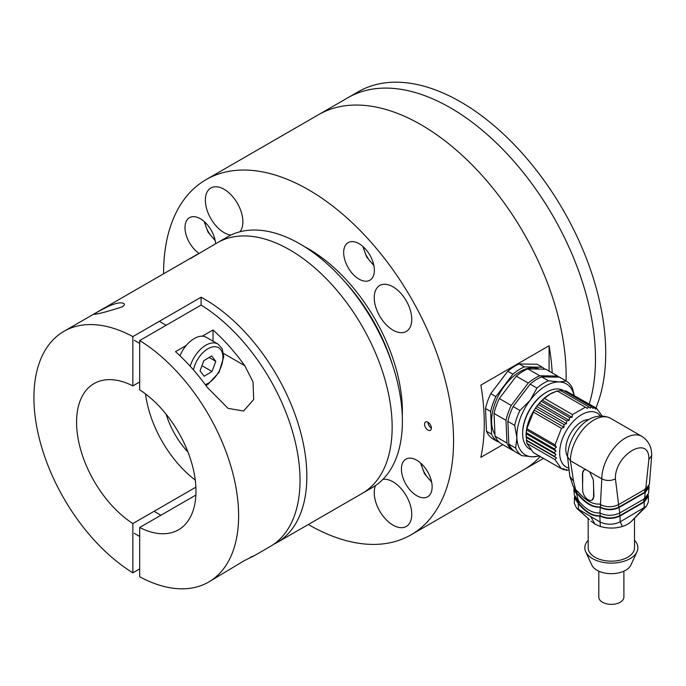 <?xml version="1.0" encoding="UTF-8"?>
<svg xmlns="http://www.w3.org/2000/svg" width="686" height="686" viewBox="0 0 686 686"><rect width="100%" height="100%" fill="white"/><g stroke="black" fill="none" stroke-linecap="round" stroke-linejoin="round"><path stroke-width="1.03" d="M344.106 280.934A131.961 76.189 60 0 1 392.409 364.592M163.568 273.8A205.054 118.386 60 0 1 206.04 179.646A205.054 118.386 60 0 1 308.563 189.799A205.054 118.386 60 0 1 442.521 370.491A205.054 118.386 60 0 1 411.086 534.806L523.675 469.807A205.054 118.386 -120 0 0 540.216 456.516A205.054 118.386 60 0 1 523.675 469.807L543.458 458.385M566.079 380.927A205.054 118.386 -120 0 0 478.639 171.714A205.054 118.386 -120 0 0 318.621 114.648A205.054 118.386 60 0 1 421.144 124.801A205.054 118.386 60 0 1 566.079 380.927M589.231 404.028A205.054 118.386 -120 0 0 525.047 174.733A205.054 118.386 -120 0 0 347.956 97.704A205.054 118.386 60 0 1 522.981 172.143A205.054 118.386 60 0 1 589.231 404.028M427.97 430.105A4.828 2.787 -120 0 0 430.379 430.345A4.828 2.787 -120 0 0 430.379 424.771A4.828 2.787 -120 0 0 425.56 421.984A4.828 2.787 -120 0 0 424.814 425.852A4.828 2.787 -120 0 0 427.97 430.105M359.027 279.125A21.712 12.537 -120 0 0 369.883 280.205A21.712 12.537 -120 0 0 369.883 255.132A21.712 12.537 -120 0 0 348.171 242.595A21.712 12.537 -120 0 0 344.844 259.994A21.712 12.537 -120 0 0 359.027 279.125M215.636 243.744A21.712 12.537 -120 0 0 205.586 222.839A21.712 12.537 -120 0 0 189.49 217.676A21.712 12.537 -120 0 0 185.915 234.2A21.712 12.537 -120 0 0 198.991 253.348M392.992 330.146A26.54 15.324 -120 0 0 406.266 331.458A26.54 15.324 -120 0 0 406.266 300.82A26.54 15.324 -120 0 0 379.727 285.496A26.54 15.324 -120 0 0 375.662 306.762A26.54 15.324 -120 0 0 392.992 330.146M416.779 495.704A21.712 12.537 -120 0 0 427.635 496.784A21.712 12.537 -120 0 0 427.635 471.711A21.712 12.537 -120 0 0 405.923 459.174A21.712 12.537 -120 0 0 402.596 476.573A21.712 12.537 -120 0 0 416.779 495.704M375.491 485.559A26.54 15.324 -120 0 0 392.992 525.133A26.54 15.324 -120 0 0 406.266 526.454A26.54 15.324 -120 0 0 407.613 498.328A26.54 15.324 -120 0 0 382.874 479.385M411.086 534.806A205.054 118.386 60 0 1 308.314 524.507M304.395 246.591A132.681 76.6 60 0 1 308.563 248.889A132.681 76.6 60 0 1 402.288 416.153M239.929 231.791A26.54 15.324 -120 0 0 235.89 200.895A26.54 15.324 -120 0 0 210.859 187.998A26.54 15.324 -120 0 0 206.795 209.264A26.54 15.324 -120 0 0 224.125 232.648A26.54 15.324 -120 0 0 230.882 235.101M502.829 444.657L480.852 457.348A205.054 118.386 -120 0 0 480.852 385.138L549.083 345.744A205.054 118.386 60 0 1 552.196 372.918M427.97 422.224A4.828 2.787 -120 0 0 431.383 428.133M549.083 371.117L549.083 345.744M555.034 444.914L526.891 428.664L534.205 410.065L564.055 427.301L561.465 428.338L555.034 444.914L556.363 447.135L554.408 448.927L555.96 450.934L554.202 452.76L555.96 454.526L554.408 456.344L556.363 457.845L555.034 459.629L561.465 468.778L564.055 468.795L563.892 469.833L566.525 469.558L566.567 470.347L569.217 469.799M566.567 470.347L565.41 469.687M555.96 450.934L526.102 433.698L526.891 428.664M561.465 468.778L533.322 452.528L526.891 443.379L526.102 433.698A33.777 19.5 -60 0 1 526.505 429.908L556.363 447.135M526.102 433.698A33.777 19.5 -60 0 0 526.051 435.524L526.051 436.51L554.202 452.76M569.457 417.568L541.305 401.319L542.24 400.075A33.777 19.5 120 0 1 549.932 394.158A33.777 19.5 120 0 1 557.632 391.183L560.265 390.377L588.417 406.627L587.482 408.419L585.364 407.184L572.501 414.61L572.09 417.311L569.457 417.568L569.217 420.338L566.567 420.878L538.424 404.629L536.675 406.455A33.777 19.5 -60 0 0 534.205 410.065L536.675 406.455L566.525 423.691L563.892 424.497L564.055 427.301M566.567 420.878L566.525 423.691M526.102 437.291L555.96 454.526M602.154 415.922L596.4 408.17L595.517 409.139L593.982 407.124L593.047 408.376L591.306 406.601L590.354 408.136L588.417 406.627M560.505 390.9L563.155 390.351L591.306 406.601M569.217 420.338L539.368 403.111L541.305 401.319M538.424 404.629L539.368 403.111A33.777 19.5 -60 0 1 542.24 400.075L549.94 394.158L557.221 390.934L585.364 407.184M563.129 390.36A33.777 19.5 120 0 0 546.528 392.186L545.842 392.581A32.808 18.942 120 0 0 522.646 432.763L522.646 433.552A33.777 19.5 120 0 0 529.635 449.013L531.024 449.819M554.408 448.927L526.265 432.677M535.74 408.247L563.892 424.497M563.892 469.833L562.083 468.795M536.675 406.455A33.777 19.5 -60 0 1 538.484 404.14A33.777 19.5 -60 0 1 539.368 403.111M526.265 440.095L554.408 456.344M593.982 407.124L565.839 390.874L564.312 391.02M545.842 392.581L546.528 392.186A33.777 19.5 120 0 0 522.646 433.552M526.505 440.618L556.363 457.845M572.09 417.311L542.24 400.075M534.205 410.065A33.777 19.5 120 0 0 526.505 429.908M533.322 412.089L561.465 428.338M526.891 443.379L555.034 459.629M596.4 408.17L567.639 391.912M572.501 414.61L544.358 398.36M600.422 415.939A31.119 17.965 120 0 0 566.919 429.71A31.119 17.965 120 0 0 568.317 467.955M567.579 456.61A22.432 12.957 -60 0 1 570.443 433.578A22.432 12.957 -60 0 1 588.965 419.575M567.579 456.747L570.409 460.735L573.505 481.229L569.792 476.358L567.579 456.747M585.904 469.678L589.703 471.874L593.321 479.806L593.947 496.39L592.009 500.12A7.718 4.459 60 0 1 586.058 498.045A7.718 4.459 60 0 1 582.688 490.276L582.405 473.503L583.949 470.004L585.904 469.678L570.409 460.735A33.288 19.217 120 0 1 584.935 427.232A33.288 19.217 120 0 1 610.591 418.314L641.976 436.433A33.288 19.217 120 0 0 616.328 445.351A33.288 19.217 120 0 0 601.793 478.854L589.703 471.874M582.688 482.67L582.688 473.34A7.718 4.459 60 0 1 584.112 469.919M651.7 455.538L648.87 459.551C649.813 434.118 614.502 454.501 615.436 478.854C610.892 481.015 606.338 481.015 601.793 478.854L600.447 504.613C606.475 507.451 612.521 507.451 618.592 504.613L645.723 488.947L649.402 484.222L651.7 455.538M573.222 486.228L575.811 490.387L577.921 491.613C585.33 500.368 592.515 504.519 599.487 504.064L600.447 504.613M573.505 481.229L575.511 489.178L573.402 486.837L569.817 476.461M615.436 478.854L618.592 504.613M648.87 459.551L645.723 488.947M576.429 490.241L577.235 493.706L578.495 494.435C585.844 503.181 593.038 507.331 600.061 506.885L600.482 507.125C606.596 509.99 612.718 509.99 618.858 507.125L644.617 492.256L648.416 486.631M618.386 504.244L618.858 507.125M645.089 488.826L644.617 492.256M648.93 485.791L649.05 487.412L645.252 492.368L619.055 507.494C612.804 510.418 606.527 510.418 600.241 507.494L599.624 507.134C592.627 507.606 585.432 503.455 578.058 494.683L578.495 494.435M599.624 507.134L600.061 506.885M574.508 489.367L577.235 493.706M578.058 494.683L576.617 493.851L578.264 500.48C585.57 509.286 592.755 513.437 599.821 512.931L599.941 512.991C606.535 516.069 613.147 516.069 619.767 512.991L644.548 498.688L648.544 493.277L649.05 487.412M576.617 493.851L573.908 490.053L573.908 488.543M619.055 507.494L619.767 512.991M645.252 492.368L644.548 498.688M573.908 490.053L574.371 495.095L577.826 500.231M578.47 500.085L578.924 503.515C586.007 512.073 593.047 516.172 600.061 515.812L600.344 515.778C606.904 518.702 613.404 518.642 619.844 515.623L643.639 501.878L647.67 495.849M619.578 512.622L619.844 515.623M643.897 498.576L643.639 501.878M648.201 494.803L648.381 496.338L644.291 501.989L620.024 516.001C613.344 519.122 606.638 519.139 599.898 516.035L599.83 516.043C592.73 516.541 585.57 512.382 578.332 503.584L578.924 503.515M599.898 516.035L600.344 515.778M575.177 497.71L578.778 503.327M578.332 503.584L574.439 497.899L574.619 496.493M648.381 496.338L648.339 501.998L646.435 506.242L620.213 521.797C613.395 525.03 606.57 525.03 599.744 521.797L576.66 508.197L574.353 503.541L574.439 497.899M590.972 521.06L594.968 524.155L600.327 526.462C607.676 528.606 615.025 528.606 622.365 526.462A23.161 13.368 180 0 0 631.677 521.103A23.161 13.368 180 0 0 631.72 521.06L644.094 508.009L644.291 501.989M622.365 526.462L620.213 521.797L620.024 516.001M634.507 518.187L634.507 547.797A23.161 13.368 180 0 1 620.204 560.145A23.161 13.368 180 0 1 594.968 557.246A23.161 13.368 180 0 1 588.185 547.797L588.185 518.487M634.507 540.319A26.54 15.324 180 0 1 637.002 551.707A26.54 15.324 180 0 1 618.258 562.589A26.54 15.324 180 0 1 592.584 558.627A26.54 15.324 180 0 1 585.69 551.707A26.54 15.324 180 0 1 588.185 540.319M585.69 551.707L591.752 564.964A20.263 11.696 0 0 0 597.017 570.246A20.263 11.696 0 0 0 616.628 573.273A20.263 11.696 0 0 0 630.94 564.964L637.002 551.707M623.891 571.164L623.891 597.12A12.545 7.246 180 0 1 616.148 603.809A12.545 7.246 180 0 1 602.48 602.239A12.545 7.246 180 0 1 598.801 597.12L598.801 571.164M593.604 488.955L593.604 496.578A7.718 4.459 60 0 1 592.009 500.12M574.036 395.256A41.014 23.676 120 0 0 559.124 381.939A41.014 23.676 120 0 0 530.158 400.264A41.014 23.676 120 0 0 516.875 437.702A41.014 23.676 120 0 0 532.568 456.807A41.014 23.676 120 0 0 539.059 455.847M530.115 384.134L536.941 388.079A43.424 25.073 -60 0 1 548.44 380.79L541.623 376.854A43.424 25.073 120 0 0 530.115 384.134L513.137 406.541L519.962 410.485L530.158 400.264L536.941 388.079M548.44 380.79L559.124 381.939L566.387 381.107L559.562 377.171L541.623 376.854M566.387 381.107A43.424 25.073 -60 0 1 572.621 388.696L574.173 395.333M539.831 455.976L532.568 456.807L521.883 455.667L515.066 451.722A43.424 25.073 120 0 1 508.832 444.134L515.658 448.078L516.875 437.702L514.689 425.354L507.863 421.418L508.832 444.134M521.883 455.667A43.424 25.073 -60 0 1 515.658 448.078M514.689 425.354A43.424 25.073 -60 0 1 519.962 410.485M513.137 406.541A43.424 25.073 120 0 0 507.863 421.418M559.167 377.163A43.424 25.073 120 0 0 557.684 376.082L539.745 375.774A43.424 25.073 120 0 0 528.237 383.054L511.259 405.46A43.424 25.073 120 0 0 505.985 420.329L506.954 443.053A43.424 25.073 120 0 0 513.188 450.642L513.582 450.651M511.259 405.46L499.322 398.566A43.424 25.073 120 0 0 494.049 413.435L505.985 420.329M528.237 383.054L516.292 376.16L499.322 398.566M539.745 375.774L527.8 368.879A43.424 25.073 120 0 0 516.292 376.16M557.684 376.082L545.747 369.188L527.8 368.879M513.188 450.642L501.243 443.748A43.424 25.073 120 0 1 495.018 436.159L506.954 443.053M494.049 413.435L495.018 436.159M539.205 369.077A40.285 23.264 120 0 0 533.125 367.722A40.285 23.264 120 0 0 499.802 393.112A40.285 23.264 120 0 0 494.94 434.478M498.799 441.793L497.83 441.775A43.424 25.073 -60 0 1 491.605 434.187L490.636 411.471A43.424 25.073 -60 0 1 495.909 396.594L512.888 374.187A43.424 25.073 -60 0 1 524.387 366.907L542.334 367.224A43.424 25.073 -60 0 1 544.778 369.171M497.83 441.775L492.72 438.826A43.424 25.073 120 0 1 486.485 431.237L491.605 434.187M524.387 366.907L519.276 363.957L537.215 364.266L542.334 367.224M519.276 363.957A43.424 25.073 120 0 0 507.769 371.237L512.888 374.187M507.769 371.237L490.79 393.644L495.909 396.594M490.79 393.644A43.424 25.073 120 0 0 485.517 408.513L490.636 411.471M485.517 408.513L486.485 431.237M206.04 179.646L358.195 91.795A205.054 118.386 60 0 1 533.219 166.235A205.054 118.386 60 0 1 595.937 407.896M190.254 258.665L217.428 242.707A144.746 83.572 60 0 1 289.801 249.875A144.746 83.572 60 0 1 384.357 377.429A144.746 83.572 60 0 1 362.174 493.414L372.404 487.506A144.746 83.572 60 0 0 394.596 371.52A144.746 83.572 60 0 0 300.031 243.967A144.746 83.572 60 0 0 227.658 236.799L217.428 242.707A144.746 83.572 60 0 1 289.801 249.875A144.746 83.572 60 0 1 384.357 377.429A144.746 83.572 60 0 1 362.174 493.414L276.878 542.652A144.746 83.572 60 0 1 273.388 544.487M187.981 452.091A59.107 34.12 60 0 1 166.123 414.215M195.261 480.071A84.438 48.749 60 0 1 145.526 393.927M201.092 305.09L139.687 340.548A144.746 83.572 60 0 1 231.474 468.255A144.746 83.572 60 0 1 208.647 582.045L244.422 560.582L254.395 555.634L270.052 546.596A144.746 83.572 60 0 0 292.879 432.806A144.746 83.572 60 0 0 201.092 305.09L201.092 297.218A144.746 83.572 60 0 1 204.505 299.122A144.746 83.572 60 0 1 299.062 426.666A144.746 83.572 60 0 1 276.878 542.652M139.687 568.908L132.861 572.844L132.861 523.555L195.879 487.171M132.861 523.555A84.438 48.749 60 0 1 80.485 449.038A84.438 48.749 60 0 1 94.059 383.577A84.438 48.749 60 0 1 132.861 385.901L132.861 336.612L201.092 297.218M139.687 381.956L132.861 385.901M132.861 572.844A144.746 83.572 60 0 1 41.074 445.137A144.746 83.572 60 0 1 63.901 331.347A144.746 83.572 60 0 1 132.861 336.612M197.302 254.326L63.901 331.347M122.365 306.848C107.196 311.65 97.789 314.145 94.162 314.334C95.217 313.185 100.036 310.484 108.628 306.239C115.96 303.015 120.942 302.089 123.574 303.461C125.049 303.992 124.646 305.124 122.365 306.848M208.647 582.045A144.746 83.572 60 0 1 139.687 576.78L139.687 527.491L195.879 495.052M139.687 340.548L139.687 389.837A84.438 48.749 60 0 1 192.063 464.353A84.438 48.749 60 0 1 178.489 529.815A84.438 48.749 60 0 1 139.687 527.491M254.395 555.634L250.561 557.152M213.037 341.191L213.037 329.992A144.746 83.572 60 0 1 244.808 365.724L253.023 381.939L253.683 399.501L243.581 411.008L228.078 408.367L207.283 387.384A144.746 83.572 -120 0 0 175.505 351.652L186.258 345.452M213.037 329.992L202.284 336.191M212.008 371.495L204.136 376.254L200.038 370.843L203.828 360.682L211.7 355.923L215.798 361.333L212.008 371.495L201.958 365.689M190.185 366.238A24.121 13.926 -60 0 1 217.934 344.012L206.332 337.315A24.121 13.926 120 0 0 179.955 355.768M209.119 357.483L215.798 361.333M363.511 247.037A18.093 10.444 -120 0 0 373.707 264.693M421.273 463.616A18.093 10.444 -120 0 0 431.468 481.272M204.831 222.11A18.093 10.444 -120 0 0 215.027 239.774M575.511 489.178L575.811 490.387M600.687 504.253L600.482 507.125M600.241 507.494L599.941 512.991M600.173 512.682L600.061 515.812M578.264 503.55L578.59 509.587L589.368 519.576L576.66 508.197M599.83 516.043L600.327 526.462M594.968 524.155L590.826 516.644M631.677 521.103L646.435 506.242M223.602 353.479L244.808 365.724M205.303 384.666A21.232 12.254 120 0 0 222.616 361.145A21.232 12.254 120 0 0 211.425 347.21A21.232 12.254 120 0 0 193.435 369.891M373.896 265.585L366.71 257.087L362.834 246.428M431.657 482.164L424.463 473.666L420.595 463.007M215.215 240.666L208.021 232.168L204.154 221.501M567.579 456.79C567.922 435.739 588.597 407.981 610.591 418.314M651.7 455.615C651.786 447.195 648.544 440.798 641.976 436.433M134.345 340.325L139.687 343.412M159.332 321.322L166.158 325.267M217.934 344.012L222.187 348.677L223.773 356.78L219.057 372.369L207.969 384.357L205.911 385.498M134.345 533.356L139.687 536.443M154.058 511.31L160.884 515.255"/></g></svg>
